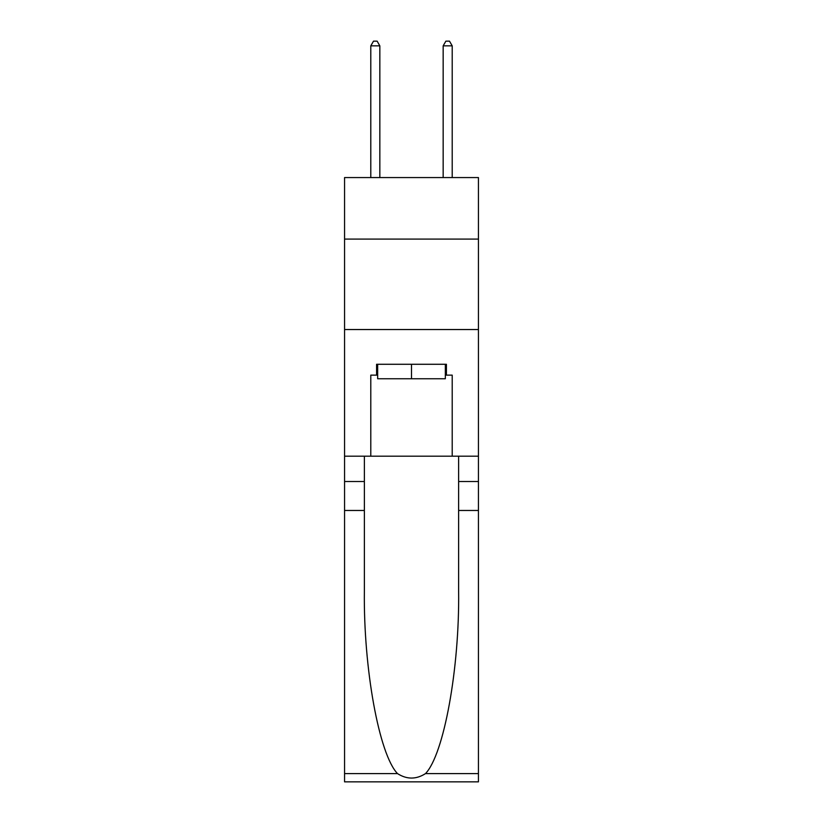 <?xml version="1.0" encoding="UTF-8"?>
<svg xmlns="http://www.w3.org/2000/svg" width="823" height="823" viewBox="0 0 823 823"><rect width="100%" height="100%" fill="white"/><g stroke="black" fill="none" stroke-linecap="round" stroke-linejoin="round"><path stroke-width="1.23" d="M478.441 239.082L478.441 177.562L344.559 177.562L344.559 239.082L478.441 239.082L478.441 456.189L452.208 456.189L452.208 375.134L446.416 375.134L446.416 364.28L376.584 364.28L376.584 375.134L377.664 375.134M344.559 510.466L364.373 510.466L364.373 591.151C363.406 668.266 379.053 754.413 397.499 773.599C406.829 779.546 416.16 779.546 425.501 773.599L478.441 773.599L478.441 781.85L344.559 781.85L344.559 239.082M445.336 364.28L445.336 378.755L377.664 378.755L377.664 364.28M411.5 364.28L411.5 378.755M425.501 773.599C443.947 754.413 459.594 668.266 458.627 591.151L458.627 456.189M458.627 510.466L478.441 510.466L478.441 456.189M364.373 456.189L364.373 510.466M478.441 773.599L478.441 510.466M344.559 456.189L370.792 456.189L370.792 375.134L376.584 375.134M344.559 329.539L478.441 329.539M370.792 456.189L452.208 456.189M445.336 375.134L446.416 375.134M379.835 177.562L379.835 45.851L370.792 45.851L370.792 177.562M370.792 45.851L373.508 41.15L377.129 41.15L379.835 45.851M452.208 177.562L452.208 45.851L443.165 45.851L443.165 177.562M443.165 45.851L445.871 41.15L449.492 41.15L452.208 45.851M458.627 481.517L478.441 481.517M364.373 481.517L344.559 481.517M344.559 773.599L397.499 773.599"/></g></svg>

